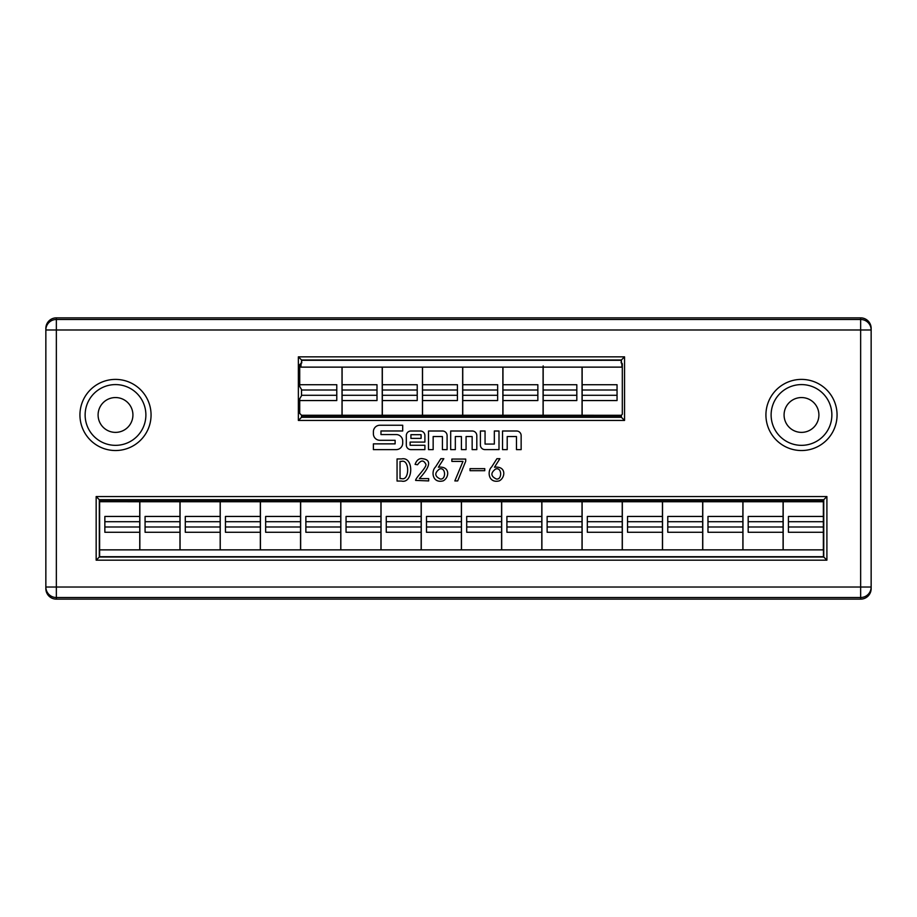 <?xml version="1.0" encoding="UTF-8"?>
<svg xmlns="http://www.w3.org/2000/svg" width="917" height="917" viewBox="0 0 917 917"><rect width="100%" height="100%" fill="white"/><g stroke="black" fill="none" stroke-linecap="round" stroke-linejoin="round"><path stroke-width="1.38" d="M470.031 468.644L484.761 468.644L484.761 470.708L470.031 470.708L470.031 468.644M440.836 458.695L443.817 458.695L438.383 467.223C450.602 465.847 449.273 477.895 443.129 480.875C432.159 483.614 431.013 470.994 435.541 466.959L440.836 458.695M397.061 458.947L401.463 458.947C414.278 456.024 413.326 484.119 401.463 481.047L397.061 481.047L397.061 458.947M455.336 449.617L450.683 449.617L450.683 431.001L472.232 431.001A4.585 4.585 0 0 1 476.806 435.575L476.806 449.617L472.152 449.617L472.152 436.538L466.077 436.538L466.077 449.617L461.411 449.617L461.411 436.538L455.336 436.538L455.336 449.617M837.061 414.965A35.557 35.557 0 0 1 783.714 445.765A35.557 35.557 0 0 1 783.714 384.166A35.557 35.557 0 0 1 837.061 414.965M151.064 414.965A35.557 35.557 0 0 1 97.729 445.765A35.557 35.557 0 0 1 97.729 384.166A35.557 35.557 0 0 1 151.064 414.965M373.391 443.862L373.391 449.617L396.201 449.617A6.499 6.499 0 0 0 402.701 443.117L402.701 441.054A6.499 6.499 0 0 0 396.201 434.555L380.968 434.555L380.968 430.979L402.701 430.979L402.701 425.236L379.89 425.236A6.499 6.499 0 0 0 373.391 431.735L373.391 433.798A6.499 6.499 0 0 0 379.89 440.298L395.124 440.298L395.124 443.862L373.391 443.862M406.311 435.575L406.311 445.032A4.585 4.585 0 0 0 410.896 449.617L424.903 449.617L424.903 445.272L410.117 445.272L410.117 442.086L424.903 442.086L424.903 435.575A4.585 4.585 0 0 0 420.33 431.001L410.896 431.001A4.585 4.585 0 0 0 406.311 435.575M433.156 449.617L428.503 449.617L428.503 431.001L442.51 431.001A4.585 4.585 0 0 1 447.095 435.575L447.095 449.617L442.43 449.617L442.43 436.538L433.156 436.538L433.156 449.617M480.393 431.001L480.393 445.032A4.585 4.585 0 0 0 484.978 449.605L498.997 449.605L498.997 431.001L494.332 431.001L494.332 444.069L485.059 444.069L485.059 431.001L480.393 431.001M507.204 449.617L502.539 449.617L502.539 431.001L516.558 431.001A4.585 4.585 0 0 1 521.143 435.575L521.143 449.617L516.477 449.617L516.477 436.538L507.204 436.538L507.204 449.617M417.556 464.759L415.092 464.38C416.478 460.54 418.633 458.603 421.556 458.557C424.055 459.027 437.294 459.05 419.367 478.594L428.663 478.594L428.663 480.921L415.619 480.405C415.619 477.516 428.113 466.295 425.626 463.864C423.505 459.818 420.811 460.116 417.556 464.759M465.698 461.274L457.686 480.921L454.843 480.921L462.982 461.4L451.863 461.4L451.863 459.073L465.698 459.073L465.698 461.274M496.934 458.695L499.903 458.695L494.481 467.223C506.688 465.847 505.359 477.895 499.226 480.875C488.257 483.614 487.11 470.994 491.638 466.959L496.934 458.695M300.936 363.373L300.936 367.132L342.007 367.132L342.007 415.275L301.521 415.275L301.831 416.983L621.073 416.983L621.394 415.298L582.146 415.275L582.146 395.284L617.049 395.284L582.146 395.284L582.146 367.132L621.978 367.132L621.978 363.373M382.332 367.132L382.332 384.727L382.332 367.132L422.45 367.132L422.45 415.275L382.332 415.275L382.332 395.284L417.224 395.284L417.224 390L382.332 390L382.332 384.727L417.224 384.727L417.224 400.557L382.332 400.557L382.332 415.55L422.45 415.55L422.45 367.132C422.45 360.622 422.45 360.622 422.45 367.132M502.86 367.132C502.86 360.622 502.86 360.622 502.86 367.132L502.86 415.55L462.753 415.55L462.753 400.557L462.753 415.275L502.86 415.275L502.86 367.132L462.753 367.132L462.753 384.727L462.753 367.132M422.531 367.132L422.531 384.727L422.531 367.132L462.649 367.132L462.649 415.275L422.531 415.275L422.531 395.284L457.423 395.284L457.423 390L422.531 390L422.531 384.727L457.423 384.727L457.423 400.557L422.531 400.557L422.531 415.55L462.649 415.55L462.649 367.132C462.649 360.622 462.649 360.622 462.649 367.132M543.173 367.132L582.043 367.132L582.043 415.275L543.173 415.275L543.173 395.284L576.816 395.284L576.816 390L543.173 390L543.173 365.894L543.173 384.727L576.816 384.727L576.816 400.557L543.173 400.557L543.173 415.55L582.043 415.55L582.043 367.132C582.043 360.622 582.043 360.622 582.043 367.132M543.07 367.132C543.07 360.622 543.07 360.622 543.07 367.132L543.07 415.55L502.963 415.55L502.963 400.557L502.963 415.275L543.07 415.275L543.07 367.132L502.963 367.132L502.963 384.727L502.963 367.132M342.11 367.132L342.11 384.727L342.11 367.132L382.229 367.132L382.229 415.275L342.11 415.275L342.11 400.557L342.11 415.55L382.229 415.55L382.229 367.132C382.229 360.622 382.229 360.622 382.229 367.132M220.183 549.868L220.183 532.273L220.183 549.868L180.064 549.868L180.064 501.725L220.183 501.725L220.183 521.716L185.291 521.716L185.291 527L220.183 527L220.183 532.273L185.291 532.273L185.291 516.443L220.183 516.443L220.183 501.45L180.064 501.45L180.064 549.868C180.064 556.378 180.064 556.378 180.064 549.868M220.24 549.868C220.24 556.378 220.24 556.378 220.24 549.868L220.24 501.45L260.336 501.45L260.336 516.443L260.336 501.725L220.24 501.725L220.24 549.868L260.336 549.868L260.336 532.273L260.336 549.868M381.048 549.868C381.048 556.378 381.048 556.378 381.048 549.868L381.048 501.45L421.155 501.45L421.155 516.443L421.155 501.725L381.048 501.725L381.048 549.868L421.155 549.868L421.155 532.273L421.155 549.868M461.377 549.868L461.377 532.273L461.377 549.868L421.258 549.868L421.258 501.725L461.377 501.725L461.377 521.716L426.485 521.716L426.485 527L461.377 527L461.377 532.273L426.485 532.273L426.485 516.443L461.377 516.443L461.377 501.45L421.258 501.45L421.258 549.868C421.258 556.378 421.258 556.378 421.258 549.868M582.02 549.868L582.02 532.273L582.02 549.868L541.901 549.868L541.901 501.725L582.02 501.725L582.02 521.716L547.128 521.716L547.128 527L582.02 527L582.02 532.273L547.128 532.273L547.128 516.443L582.02 516.443L582.02 501.45L541.901 501.45L541.901 549.868C541.901 556.378 541.901 556.378 541.901 549.868M340.837 549.868C340.837 556.378 340.837 556.378 340.837 549.868L340.837 501.45L380.945 501.45L380.945 516.443L380.945 501.725L340.837 501.725L340.837 549.868L380.945 549.868L380.945 532.273L380.945 549.868M742.976 549.868C742.976 556.378 742.976 556.378 742.976 549.868L742.976 501.45L783.084 501.45L783.084 516.443L783.084 501.725L742.976 501.725L742.976 549.868L783.084 549.868L783.084 532.273L783.084 549.868M139.854 549.868C139.854 556.378 139.854 556.378 139.854 549.868L139.854 501.45L179.961 501.45L179.961 516.443L179.961 501.725L139.854 501.725L139.854 549.868L179.961 549.868L179.961 532.273L179.961 549.868M461.48 549.868C461.48 556.378 461.48 556.378 461.48 549.868L461.48 501.45L501.588 501.45L501.588 516.443L501.588 501.725L461.48 501.725L461.48 549.868L501.588 549.868L501.588 532.273L501.588 549.868M702.663 549.868L702.663 532.273L702.663 549.868L662.544 549.868L662.544 501.725L702.663 501.725L702.663 521.716L667.771 521.716L667.771 527L702.663 527L702.663 532.273L667.771 532.273L667.771 516.443L702.663 516.443L702.663 501.45L662.544 501.45L662.544 549.868C662.544 556.378 662.544 556.378 662.544 549.868M260.451 549.868C260.451 556.378 260.451 556.378 260.451 549.868L260.451 501.45L300.547 501.45L300.547 516.443L300.547 501.725L260.451 501.725L260.451 549.868L300.547 549.868L300.547 532.273L300.547 549.868M702.766 549.868C702.766 556.378 702.766 556.378 702.766 549.868L702.766 501.45L742.873 501.45L742.873 516.443L742.873 501.725L702.766 501.725L702.766 549.868L742.873 549.868L742.873 532.273L742.873 549.868M582.123 549.868C582.123 556.378 582.123 556.378 582.123 549.868L582.123 501.45L622.23 501.45L622.23 516.443L622.23 501.725L582.123 501.725L582.123 549.868L622.23 549.868L622.23 532.273L622.23 549.868M501.691 549.868C501.691 556.378 501.691 556.378 501.691 549.868L501.691 501.45L541.798 501.45L541.798 516.443L541.798 501.725L501.691 501.725L501.691 549.868L541.798 549.868L541.798 532.273L541.798 549.868M99.598 501.702L139.751 501.725L139.751 521.716L104.859 521.716L139.751 521.716L139.751 549.868L99.598 549.868L99.621 556.699L823.443 556.699L823.443 500.017L99.621 500.017L99.621 554.223M823.351 549.868L823.351 532.273L823.351 549.868L783.187 549.868L783.187 501.725L823.351 501.725L823.351 521.716L788.414 521.716L788.414 527L823.351 527L823.351 532.273L788.414 532.273L788.414 516.443L823.351 516.443L823.351 501.45L783.187 501.45L783.187 549.868C783.187 556.378 783.187 556.378 783.187 549.868M622.334 549.868C622.334 556.378 622.334 556.378 622.334 549.868L622.334 501.45L662.441 501.45L662.441 516.443L662.441 501.725L622.334 501.725L622.334 549.868L662.441 549.868L662.441 532.273L662.441 549.868M340.769 549.868L340.769 532.273L340.769 549.868L300.65 549.868L300.65 501.725L340.769 501.725L340.769 521.716L305.877 521.716L305.877 527L340.769 527L340.769 532.273L305.877 532.273L305.877 516.443L340.769 516.443L340.769 501.45L300.65 501.45L300.65 549.868C300.65 556.378 300.65 556.378 300.65 549.868M624.546 420.445L298.369 420.445L298.369 356.839L301.521 359.991L621.394 359.991L624.546 356.839L624.546 420.445L621.394 417.292L301.521 417.292L621.394 417.292L621.394 415.241L622.311 414.255L622.311 363.705L621.394 362.777L621.394 359.991L301.521 359.991L301.521 362.777L301.831 360.301L621.073 360.301L621.394 362.777M300.936 367.132C301.074 362.823 301.372 361.378 301.831 362.777L299.721 364.588L299.721 384.727L336.78 384.727L336.78 400.557L299.721 400.557L299.721 413.372L301.521 415.241L301.521 417.292L298.369 420.445M299.721 364.588L299.721 386.504L301.521 389.553L301.521 395.731L299.721 398.792L299.721 413.372M301.521 389.679L301.521 395.605M621.073 362.777C621.543 361.413 621.841 362.857 621.978 367.132M823.753 499.708L823.753 557.02L823.753 499.708L99.311 499.708L99.311 557.02L823.753 557.02L826.905 560.172L96.159 560.172L96.159 496.555L826.905 496.555L823.753 499.708L99.311 499.708L96.159 496.555M85.132 414.965A30.376 30.376 0 0 0 115.508 445.341A30.376 30.376 0 0 0 145.883 414.965A30.376 30.376 0 0 0 115.508 384.59A30.376 30.376 0 0 0 85.132 414.965M771.117 414.965A30.376 30.376 0 0 0 801.492 445.341A30.376 30.376 0 0 0 831.868 414.965A30.376 30.376 0 0 0 801.492 384.59A30.376 30.376 0 0 0 771.117 414.965M56.35 599.133A10.5 10.5 90 0 1 45.85 588.622L45.85 587.018L860.65 587.018L860.65 329.982L56.35 329.982L56.35 599.133L860.65 599.133A10.5 10.5 90 0 0 871.15 588.622L871.15 587.018A10.5 10.5 180 0 1 860.65 597.517L56.35 597.517A10.5 10.5 180 0 1 45.85 587.018L45.85 328.378A10.5 10.5 -90 0 1 56.35 317.867L56.35 319.483L860.65 319.483L860.65 317.867L56.35 317.867M860.65 317.867A10.5 10.5 -90 0 1 871.15 328.378L871.15 587.018L860.65 587.018L860.65 599.133M45.85 329.982A10.5 10.5 0 0 1 56.35 319.483L56.35 329.982L45.85 329.982M99.311 557.02L96.159 560.172M45.85 328.378L45.85 330.544M818.904 414.965A17.412 17.412 0 0 0 801.492 397.554A17.412 17.412 0 0 0 784.081 414.965A17.412 17.412 0 0 0 801.492 432.377A17.412 17.412 0 0 0 818.904 414.965M132.919 414.965A17.412 17.412 0 0 0 115.508 397.554A17.412 17.412 0 0 0 98.096 414.965A17.412 17.412 0 0 0 115.508 432.377A17.412 17.412 0 0 0 132.919 414.965M748.18 516.443L783.084 516.443L783.084 527L748.18 527L748.18 532.273L748.18 516.443L748.18 521.716L783.084 521.716L748.18 521.716L748.18 527L783.084 527L783.084 532.273L748.18 532.273M346.053 516.443L380.945 516.443L380.945 527L346.053 527L346.053 532.273L346.053 516.443L346.053 521.716L380.945 521.716L346.053 521.716L346.053 527L380.945 527L380.945 532.273L346.053 532.273M547.128 532.273L547.128 527L582.02 527L582.02 521.716L547.128 521.716L547.128 516.443M145.069 516.443L179.961 516.443L179.961 527L145.069 527L145.069 532.273L145.069 516.443L145.069 521.716L179.961 521.716L145.069 521.716L145.069 527L179.961 527L179.961 532.273L145.069 532.273M466.696 516.443L501.588 516.443L501.588 527L466.696 527L466.696 532.273L466.696 516.443L466.696 521.716L501.588 521.716L466.696 521.716L466.696 527L501.588 527L501.588 532.273L466.696 532.273M457.423 384.727L457.423 390L422.531 390L422.531 395.284L457.423 395.284L457.423 400.557M667.771 532.273L667.771 527L702.663 527L702.663 521.716L667.771 521.716L667.771 516.443M426.485 532.273L426.485 527L461.377 527L461.377 521.716L426.485 521.716L426.485 516.443M265.655 516.443L300.547 516.443L300.547 527L265.655 527L265.655 532.273L265.655 516.443L265.655 521.716L300.547 521.716L265.655 521.716L265.655 527L300.547 527L300.547 532.273L265.655 532.273M576.816 384.727L576.816 390L543.173 390L543.173 395.284L576.816 395.284L576.816 400.557M707.981 516.443L742.873 516.443L742.873 527L707.981 527L707.981 532.273L707.981 516.443L707.981 521.716L742.873 521.716L707.981 521.716L707.981 527L742.873 527L742.873 532.273L707.981 532.273M587.338 516.443L622.23 516.443L622.23 527L587.338 527L587.338 532.273L587.338 516.443L587.338 521.716L622.23 521.716L587.338 521.716L587.338 527L622.23 527L622.23 532.273L587.338 532.273M506.906 516.443L541.798 516.443L541.798 527L506.906 527L506.906 532.273L506.906 516.443L506.906 521.716L541.798 521.716L506.906 521.716L506.906 527L541.798 527L541.798 532.273L506.906 532.273M139.751 549.868L139.751 532.273L104.859 532.273L104.859 527L139.751 527L104.859 527L104.859 516.443L139.751 516.443L139.751 501.45L99.621 501.45L99.598 537.419M104.859 532.273L104.859 516.443M497.644 400.557L462.753 400.557L462.753 390L497.644 390L497.644 384.727L497.644 400.557L497.644 395.284L462.753 395.284L497.644 395.284L497.644 390L462.753 390L462.753 384.727L497.644 384.727M417.224 384.727L417.224 390L382.332 390L382.332 395.284L417.224 395.284L417.224 400.557M788.414 532.273L788.414 527L823.351 527L823.351 521.716L788.414 521.716L788.414 516.443M386.263 516.443L421.155 516.443L421.155 527L386.263 527L386.263 532.273L386.263 516.443L386.263 521.716L421.155 521.716L386.263 521.716L386.263 527L421.155 527L421.155 532.273L386.263 532.273M225.444 516.443L260.336 516.443L260.336 527L225.444 527L225.444 532.273L225.444 516.443L225.444 521.716L260.336 521.716L225.444 521.716L225.444 527L260.336 527L260.336 532.273L225.444 532.273M185.291 532.273L185.291 527L220.183 527L220.183 521.716L185.291 521.716L185.291 516.443M582.146 367.132L582.146 384.727L617.049 384.727L617.049 390L582.146 390L617.049 390L617.049 400.557L582.146 400.557L582.146 415.55L621.073 415.55M617.049 384.727L617.049 400.557M622.311 414.255L622.311 363.705M336.78 384.727L336.78 390L301.831 390L336.78 390L336.78 400.557M301.831 395.284L336.78 395.284L301.831 395.284M301.831 415.55L342.007 415.55L342.007 367.132C342.007 360.622 342.007 360.622 342.007 367.132M627.537 516.443L662.441 516.443L662.441 527L627.537 527L627.537 532.273L627.537 516.443L627.537 521.716L662.441 521.716L627.537 521.716L627.537 527L662.441 527L662.441 532.273L627.537 532.273M305.877 532.273L305.877 527L340.769 527L340.769 521.716L305.877 521.716L305.877 516.443M537.855 400.557L502.963 400.557L502.963 395.284L537.855 395.284L502.963 395.284L502.963 384.727L537.855 384.727L537.855 400.557L537.855 384.727M537.855 390L502.963 390L537.855 390M342.11 400.557L342.11 395.284L377.002 395.284L377.002 390L342.11 390L342.11 395.284L377.002 395.284L377.002 400.557L342.11 400.557M377.002 384.727L377.002 390L342.11 390L342.11 384.727L377.002 384.727L377.002 400.557M410.919 434.692L410.919 438.395L421.086 438.395L421.086 434.692L410.919 434.692M400.041 478.594L401.463 478.594C409.727 481.253 409.727 458.878 401.463 461.4L400.041 461.4L400.041 478.594M440.194 478.983C446.201 480.221 446.04 466.73 439.484 469.034C434.36 472.943 434.589 476.255 440.194 478.983M496.292 478.983C502.287 480.221 502.138 466.73 495.581 469.034C490.457 472.943 490.687 476.255 496.292 478.983M826.905 496.555L826.905 560.172M298.369 356.839L624.546 356.839M860.65 319.483A10.5 10.5 0 0 1 871.15 329.982L860.65 329.982L860.65 319.483"/></g></svg>
